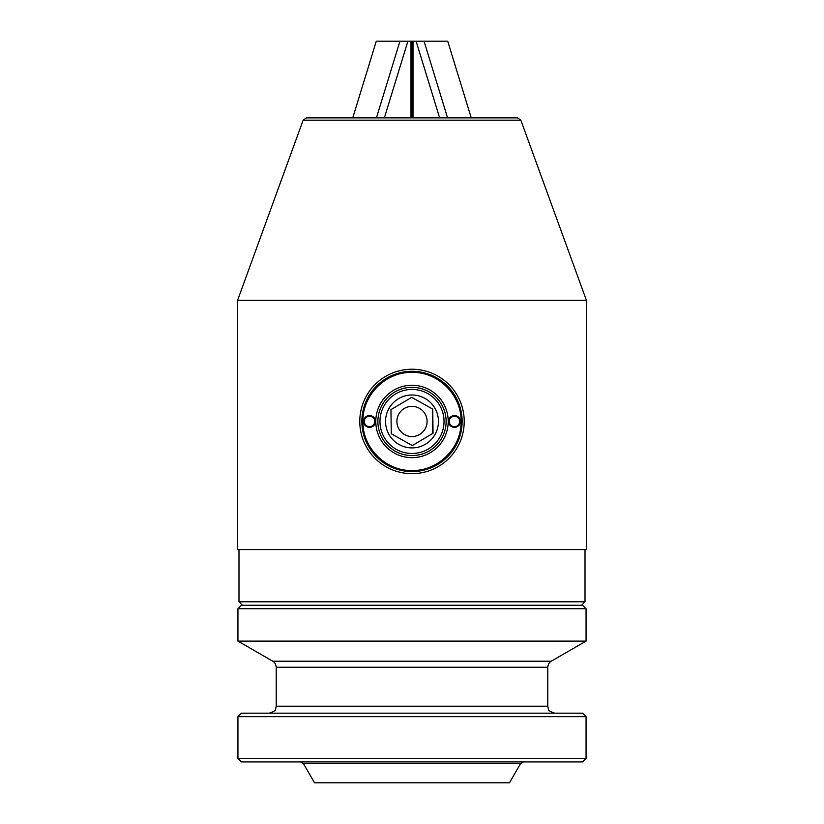 <?xml version="1.0" encoding="UTF-8"?>
<svg xmlns="http://www.w3.org/2000/svg" width="824" height="824" viewBox="0 0 824 824"><rect width="100%" height="100%" fill="white"/><g stroke="black" fill="none" stroke-linecap="round" stroke-linejoin="round"><path stroke-width="1.24" d="M238.981 549.556L238.981 601.778L585.019 601.778L581.538 605.259M412 470.535C385.601 471.101 362.344 447.782 362.91 421.445C362.364 395.036 385.632 371.809 412 372.366C438.378 371.82 461.646 395.057 461.09 421.445C461.636 447.793 438.43 471.091 412 470.535M520.85 120.18L586.41 300.307L237.59 300.307L303.15 120.18L520.85 120.18L517.575 117.884L345.493 117.884M586.41 300.307L586.41 549.556L237.59 549.556L237.59 300.307M478.507 117.884L306.425 117.884L303.15 120.18M444.023 421.043A32.023 32.023 0 0 0 411.588 389.422A32.023 32.023 0 0 0 379.977 421.857A32.023 32.023 0 0 0 412.412 453.478A32.023 32.023 0 0 0 444.023 421.043M391.771 434.052L412.309 445.568L433.043 433.239L432.734 409.126L412.196 397.611M411.66 394.995A26.461 26.461 0 0 1 438.45 421.116A26.461 26.461 0 0 1 412.34 447.906A26.461 26.461 0 0 1 385.55 421.785A26.461 26.461 0 0 1 411.66 394.995M412.196 436.545A15.09 15.09 0 0 0 427.089 421.26A15.09 15.09 0 0 0 411.804 406.356A15.09 15.09 0 0 0 396.911 421.641A15.09 15.09 0 0 0 412.196 436.545M411.197 397.621L390.957 409.652L391.266 433.774L390.967 410.228M432.734 409.126L432.548 433.537M369.533 427.368A5.923 5.923 0 0 1 363.611 421.445A5.923 5.923 0 0 1 369.533 415.533A5.923 5.923 0 0 1 375.445 421.445A5.923 5.923 0 0 1 369.533 427.368M369.533 416.223A5.222 5.222 0 0 0 364.311 421.445A5.222 5.222 0 0 0 369.533 426.667A5.222 5.222 0 0 0 374.755 421.445A5.222 5.222 0 0 0 369.533 416.223M454.467 427.368A5.923 5.923 0 0 1 448.555 421.445A5.923 5.923 0 0 1 454.467 415.533A5.923 5.923 0 0 1 460.389 421.445A5.923 5.923 0 0 1 454.467 427.368M454.467 416.223A5.222 5.222 0 0 0 449.245 421.445A5.222 5.222 0 0 0 454.467 426.667A5.222 5.222 0 0 0 459.689 421.445A5.222 5.222 0 0 0 454.467 416.223M412 457.65A36.205 36.205 0 0 1 375.796 421.445A36.205 36.205 0 0 1 412 385.241A36.205 36.205 0 0 1 448.204 421.445A36.205 36.205 0 0 1 412 457.65M412 455.569A34.114 34.114 0 0 1 377.886 421.445A34.114 34.114 0 0 1 412 387.332A34.114 34.114 0 0 1 446.114 421.445A34.114 34.114 0 0 1 412 455.569M412 369.234A52.221 52.221 0 0 1 464.221 421.445A52.221 52.221 0 0 1 412 473.666A52.221 52.221 0 0 1 359.779 421.445A52.221 52.221 0 0 1 412 369.234M412 371.315A50.13 50.13 0 0 1 462.13 421.445A50.13 50.13 0 0 1 412 471.575A50.13 50.13 0 0 1 361.87 421.445A50.13 50.13 0 0 1 412 371.315M586.06 608.74L237.94 608.74L241.422 605.259L582.578 605.259L586.06 608.74L586.06 641.113L237.94 641.113L272.754 661.209C272.27 660.982 275.577 662.002 276.236 667.244L276.236 706.209L275.525 709.279C275.978 710.309 273.887 711.606 269.273 713.172M237.94 716.653L586.06 716.653L582.578 713.172L241.422 713.172L237.94 716.653L237.94 758.43L586.06 758.43L582.578 761.912L241.422 761.912L237.94 758.43M303.469 763.652L520.531 763.652L509.479 782.8L314.521 782.8L303.469 763.652L300.461 761.912M412 117.884L412 41.2L410.991 41.2L410.991 117.884M439.635 117.884L416.12 41.2L412 41.2M416.12 41.2L447.731 41.2L471.246 117.884M424.061 41.2L447.576 117.884M413.009 41.2L413.009 117.884M352.754 117.884L376.269 41.2L399.939 41.2L376.424 117.884M384.365 117.884L407.88 41.2L399.939 41.2M407.88 41.2L410.991 41.2M276.236 667.244L547.764 667.244C548.424 662.002 551.73 660.982 551.246 661.209L272.754 661.209M547.764 667.244L547.764 706.209L276.236 706.209M585.019 549.556L585.019 601.778M242.462 605.259L238.981 601.778M547.764 706.209L548.475 709.279C548.022 710.309 550.113 711.606 554.727 713.172M520.531 763.652L523.539 761.912M237.94 608.74L237.94 641.113M586.06 716.653L586.06 758.43M551.246 661.209L586.06 641.113"/></g></svg>
